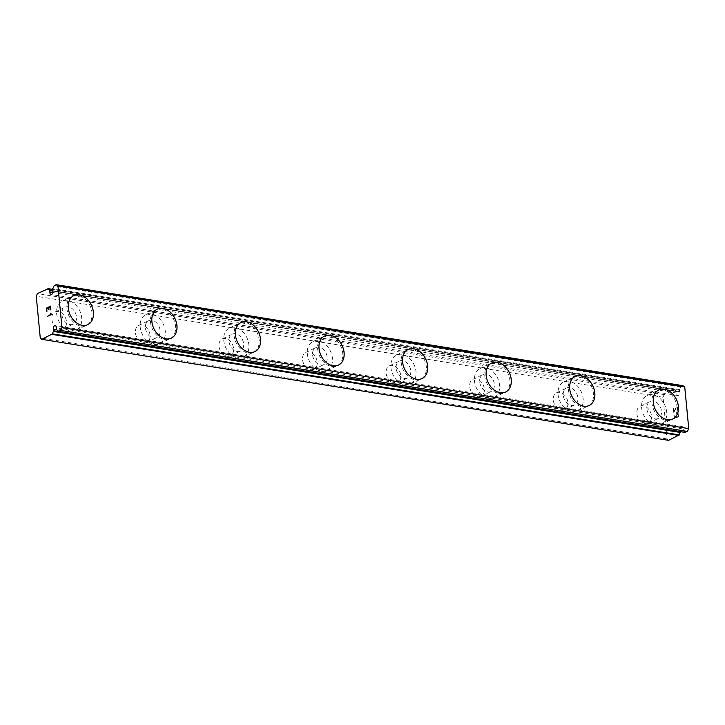 <?xml version="1.0" encoding="UTF-8"?>
<svg xmlns="http://www.w3.org/2000/svg" width="725" height="725" viewBox="0 0 725 725"><rect width="100%" height="100%" fill="white"/><g stroke="black" fill="none" stroke-linecap="round" stroke-linejoin="round"><path stroke-width="0.54" stroke-dasharray="3.62 2.72" d="M684.971 432.345L684.889 432.227A5.102 3.136 -80.8 0 0 683.539 430.904L683.131 429.01A2.42 1.486 -80.8 0 0 682.026 426.536A2.42 1.486 -80.8 0 0 680.15 428.837A2.42 1.486 -80.8 0 0 680.304 430.36L56.686 329.848M668.586 440.356L667.054 438.96L663.04 397.255L664.182 394.59L674.948 389.823A5.102 3.136 -80.8 0 0 676.307 391.147L676.706 393.041A2.42 1.486 -80.8 0 0 677.812 395.515A2.42 1.486 -80.8 0 0 679.688 393.213A2.42 1.486 -80.8 0 0 679.543 391.69L52.753 290.662M60.012 329.349A9.398 6.815 64.5 0 0 63.193 328.933A9.398 6.815 64.5 0 0 66.066 319.553A9.398 6.815 64.5 0 0 58.29 311.551A9.398 6.815 64.5 0 0 55.109 311.968A9.398 6.815 64.5 0 0 52.227 321.347A9.398 6.815 64.5 0 0 60.012 329.349M70.017 324.583A9.398 6.815 64.5 0 0 73.207 324.166A9.398 6.815 64.5 0 0 76.08 314.777A9.398 6.815 64.5 0 0 68.304 306.784A9.398 6.815 64.5 0 0 65.123 307.201A9.398 6.815 64.5 0 0 62.241 316.58A9.398 6.815 64.5 0 0 70.017 324.583M87.734 324.682L87.77 324.664A16.113 11.691 -115.5 0 1 87.734 324.682A16.113 11.691 -115.5 0 1 82.278 325.389A16.113 11.691 -115.5 0 1 68.948 311.678A16.113 11.691 -115.5 0 1 73.887 295.592A16.113 11.691 -115.5 0 1 73.905 295.583L73.923 295.573M143.577 342.816A9.398 6.815 64.5 0 0 146.767 342.408A9.398 6.815 64.5 0 0 149.64 333.02A9.398 6.815 64.5 0 0 141.864 325.017A9.398 6.815 64.5 0 0 138.683 325.434A9.398 6.815 64.5 0 0 135.802 334.823A9.398 6.815 64.5 0 0 143.577 342.816M153.591 338.049A9.398 6.815 64.5 0 0 156.772 337.632A9.398 6.815 64.5 0 0 159.654 328.253A9.398 6.815 64.5 0 0 151.878 320.251A9.398 6.815 64.5 0 0 148.698 320.667A9.398 6.815 64.5 0 0 145.816 330.056A9.398 6.815 64.5 0 0 153.591 338.049M171.308 338.149L171.345 338.131A16.113 11.691 -115.5 0 1 171.308 338.149A16.113 11.691 -115.5 0 1 165.853 338.865A16.113 11.691 -115.5 0 1 152.522 325.144A16.113 11.691 -115.5 0 1 157.461 309.058A16.113 11.691 -115.5 0 1 157.47 309.049M227.152 356.292A9.398 6.815 64.5 0 0 230.333 355.875A9.398 6.815 64.5 0 0 233.214 346.487A9.398 6.815 64.5 0 0 225.439 338.493A9.398 6.815 64.5 0 0 222.258 338.901A9.398 6.815 64.5 0 0 219.376 348.29A9.398 6.815 64.5 0 0 227.152 356.292M237.166 351.525A9.398 6.815 64.5 0 0 240.347 351.108A9.398 6.815 64.5 0 0 243.228 341.72A9.398 6.815 64.5 0 0 235.453 333.727A9.398 6.815 64.5 0 0 232.263 334.134A9.398 6.815 64.5 0 0 229.39 343.523A9.398 6.815 64.5 0 0 237.166 351.525M254.919 351.607L254.883 351.625A16.113 11.691 -115.5 0 1 254.883 351.625A16.113 11.691 -115.5 0 1 249.427 352.332A16.113 11.691 -115.5 0 1 236.096 338.62A16.113 11.691 -115.5 0 1 241.026 322.525A16.113 11.691 -115.5 0 1 241.044 322.525L241.026 322.525M310.726 369.759A9.398 6.815 64.5 0 0 313.907 369.342A9.398 6.815 64.5 0 0 316.789 359.962A9.398 6.815 64.5 0 0 309.013 351.96A9.398 6.815 64.5 0 0 305.823 352.377A9.398 6.815 64.5 0 0 302.95 361.757A9.398 6.815 64.5 0 0 310.726 369.759M320.74 364.992A9.398 6.815 64.5 0 0 323.921 364.575A9.398 6.815 64.5 0 0 326.803 355.196A9.398 6.815 64.5 0 0 319.027 347.193A9.398 6.815 64.5 0 0 315.837 347.61A9.398 6.815 64.5 0 0 312.964 356.99A9.398 6.815 64.5 0 0 320.74 364.992M338.457 365.092L338.484 365.074A16.113 11.691 -115.5 0 1 338.457 365.092A16.113 11.691 -115.5 0 1 332.993 365.799A16.113 11.691 -115.5 0 1 319.662 352.087A16.113 11.691 -115.5 0 1 324.601 336.001A16.113 11.691 -115.5 0 1 324.619 335.992L324.637 335.983M394.3 383.226A9.398 6.815 64.5 0 0 397.481 382.818A9.398 6.815 64.5 0 0 400.354 373.429A9.398 6.815 64.5 0 0 392.578 365.427A9.398 6.815 64.5 0 0 389.397 365.844A9.398 6.815 64.5 0 0 386.516 375.233A9.398 6.815 64.5 0 0 394.3 383.226M404.305 378.459A9.398 6.815 64.5 0 0 407.495 378.051A9.398 6.815 64.5 0 0 410.368 368.663A9.398 6.815 64.5 0 0 402.593 360.66A9.398 6.815 64.5 0 0 399.412 361.077A9.398 6.815 64.5 0 0 396.53 370.466A9.398 6.815 64.5 0 0 404.305 378.459M422.022 378.559L422.059 378.55A16.113 11.691 -115.5 0 1 422.022 378.559A16.113 11.691 -115.5 0 1 416.567 379.275A16.113 11.691 -115.5 0 1 403.236 365.563A16.113 11.691 -115.5 0 1 408.175 349.468A16.113 11.691 -115.5 0 1 408.193 349.459L408.202 349.45M477.866 396.702A9.398 6.815 64.5 0 0 481.056 396.285A9.398 6.815 64.5 0 0 483.928 386.896A9.398 6.815 64.5 0 0 476.153 378.903A9.398 6.815 64.5 0 0 472.972 379.311A9.398 6.815 64.5 0 0 470.09 388.7A9.398 6.815 64.5 0 0 477.866 396.702M487.88 391.935A9.398 6.815 64.5 0 0 491.061 391.518A9.398 6.815 64.5 0 0 493.942 382.129A9.398 6.815 64.5 0 0 486.167 374.136A9.398 6.815 64.5 0 0 482.986 374.544A9.398 6.815 64.5 0 0 480.104 383.933A9.398 6.815 64.5 0 0 487.88 391.935M505.633 392.017L505.597 392.035A16.113 11.691 -115.5 0 1 505.597 392.035A16.113 11.691 -115.5 0 1 500.141 392.742A16.113 11.691 -115.5 0 1 486.81 379.03A16.113 11.691 -115.5 0 1 491.749 362.944A16.113 11.691 -115.5 0 1 491.758 362.935M561.44 410.169A9.398 6.815 64.5 0 0 564.621 409.752A9.398 6.815 64.5 0 0 567.503 400.372A9.398 6.815 64.5 0 0 559.727 392.37A9.398 6.815 64.5 0 0 556.546 392.787A9.398 6.815 64.5 0 0 553.664 402.167A9.398 6.815 64.5 0 0 561.44 410.169M571.454 405.402A9.398 6.815 64.5 0 0 574.635 404.985A9.398 6.815 64.5 0 0 577.517 395.605A9.398 6.815 64.5 0 0 569.741 387.603A9.398 6.815 64.5 0 0 566.551 388.02A9.398 6.815 64.5 0 0 563.678 397.4A9.398 6.815 64.5 0 0 571.454 405.402M589.171 405.502L589.207 405.483A16.113 11.691 -115.5 0 1 589.171 405.502A16.113 11.691 -115.5 0 1 583.716 406.208A16.113 11.691 -115.5 0 1 570.385 392.497A16.113 11.691 -115.5 0 1 575.315 376.411A16.113 11.691 -115.5 0 1 575.333 376.402L575.351 376.393M645.014 423.636A9.398 6.815 64.5 0 0 648.195 423.228A9.398 6.815 64.5 0 0 651.077 413.839A9.398 6.815 64.5 0 0 643.302 405.846A9.398 6.815 64.5 0 0 640.112 406.254A9.398 6.815 64.5 0 0 637.239 415.642A9.398 6.815 64.5 0 0 645.014 423.636M655.028 418.869A9.398 6.815 64.5 0 0 658.209 418.461A9.398 6.815 64.5 0 0 661.091 409.072A9.398 6.815 64.5 0 0 653.307 401.07A9.398 6.815 64.5 0 0 650.126 401.487A9.398 6.815 64.5 0 0 647.253 410.876A9.398 6.815 64.5 0 0 655.028 418.869M672.746 418.968L672.773 418.959A16.113 11.691 -115.5 0 1 672.746 418.968A16.113 11.691 -115.5 0 1 667.281 419.684A16.113 11.691 -115.5 0 1 653.95 405.973A16.113 11.691 -115.5 0 1 658.889 389.878A16.113 11.691 -115.5 0 1 658.907 389.869L658.925 389.869M655.636 425.231A16.113 11.691 64.5 0 0 661.091 424.515A16.113 11.691 64.5 0 0 666.03 408.429A16.113 11.691 64.5 0 0 652.699 394.717A16.113 11.691 64.5 0 0 647.244 395.424A16.113 11.691 64.5 0 0 642.305 411.519A16.113 11.691 64.5 0 0 655.636 425.231M665.949 420.319A16.113 11.691 64.5 0 0 671.404 419.612A16.113 11.691 64.5 0 0 676.343 403.517A16.113 11.691 64.5 0 0 663.013 389.805A16.113 11.691 64.5 0 0 657.557 390.512A16.113 11.691 64.5 0 0 652.618 406.607A16.113 11.691 64.5 0 0 665.949 420.319M572.061 411.755A16.113 11.691 64.5 0 0 577.526 411.048A16.113 11.691 64.5 0 0 582.456 394.962A16.113 11.691 64.5 0 0 569.125 381.25A16.113 11.691 64.5 0 0 563.669 381.957A16.113 11.691 64.5 0 0 558.73 398.043A16.113 11.691 64.5 0 0 572.061 411.755M582.374 406.852A16.113 11.691 64.5 0 0 587.839 406.136A16.113 11.691 64.5 0 0 592.769 390.05A16.113 11.691 64.5 0 0 579.438 376.338A16.113 11.691 64.5 0 0 573.982 377.045A16.113 11.691 64.5 0 0 569.043 393.131A16.113 11.691 64.5 0 0 582.374 406.852M488.496 398.288A16.113 11.691 64.5 0 0 493.952 397.581A16.113 11.691 64.5 0 0 498.882 381.486A16.113 11.691 64.5 0 0 485.551 367.774A16.113 11.691 64.5 0 0 480.095 368.49A16.113 11.691 64.5 0 0 475.165 384.576A16.113 11.691 64.5 0 0 488.496 398.288M498.809 393.376A16.113 11.691 64.5 0 0 504.265 392.669A16.113 11.691 64.5 0 0 509.195 376.574A16.113 11.691 64.5 0 0 495.864 362.862A16.113 11.691 64.5 0 0 490.408 363.578A16.113 11.691 64.5 0 0 485.478 379.664A16.113 11.691 64.5 0 0 498.809 393.376M404.922 384.821A16.113 11.691 64.5 0 0 410.377 384.105A16.113 11.691 64.5 0 0 415.316 368.019A16.113 11.691 64.5 0 0 401.985 354.308A16.113 11.691 64.5 0 0 396.521 355.014A16.113 11.691 64.5 0 0 391.591 371.109A16.113 11.691 64.5 0 0 404.922 384.821M415.235 379.909A16.113 11.691 64.5 0 0 420.69 379.193A16.113 11.691 64.5 0 0 425.629 363.107A16.113 11.691 64.5 0 0 412.298 349.396A16.113 11.691 64.5 0 0 406.834 350.103A16.113 11.691 64.5 0 0 401.904 366.197A16.113 11.691 64.5 0 0 415.235 379.909M321.347 371.345A16.113 11.691 64.5 0 0 326.803 370.638A16.113 11.691 64.5 0 0 331.742 354.552A16.113 11.691 64.5 0 0 318.411 340.841A16.113 11.691 64.5 0 0 312.955 341.548A16.113 11.691 64.5 0 0 308.016 357.633A16.113 11.691 64.5 0 0 321.347 371.345M331.66 366.433A16.113 11.691 64.5 0 0 337.116 365.726A16.113 11.691 64.5 0 0 342.055 349.64A16.113 11.691 64.5 0 0 328.724 335.929A16.113 11.691 64.5 0 0 323.268 336.636A16.113 11.691 64.5 0 0 318.329 352.722A16.113 11.691 64.5 0 0 331.66 366.433M237.773 357.878A16.113 11.691 64.5 0 0 243.237 357.171A16.113 11.691 64.5 0 0 248.167 341.076A16.113 11.691 64.5 0 0 234.837 327.365A16.113 11.691 64.5 0 0 229.381 328.072A16.113 11.691 64.5 0 0 224.442 344.167A16.113 11.691 64.5 0 0 237.773 357.878M248.086 352.966A16.113 11.691 64.5 0 0 253.551 352.259A16.113 11.691 64.5 0 0 258.481 336.164A16.113 11.691 64.5 0 0 245.15 322.453A16.113 11.691 64.5 0 0 239.694 323.169A16.113 11.691 64.5 0 0 234.755 339.255A16.113 11.691 64.5 0 0 248.086 352.966M154.208 344.411A16.113 11.691 64.5 0 0 159.663 343.695A16.113 11.691 64.5 0 0 164.593 327.609A16.113 11.691 64.5 0 0 151.262 313.898A16.113 11.691 64.5 0 0 145.807 314.605A16.113 11.691 64.5 0 0 140.877 330.691A16.113 11.691 64.5 0 0 154.208 344.411M164.521 339.499A16.113 11.691 64.5 0 0 169.976 338.783A16.113 11.691 64.5 0 0 174.906 322.697A16.113 11.691 64.5 0 0 161.575 308.986A16.113 11.691 64.5 0 0 156.12 309.693A16.113 11.691 64.5 0 0 151.19 325.788A16.113 11.691 64.5 0 0 164.521 339.499M70.633 330.935A16.113 11.691 64.5 0 0 76.089 330.228A16.113 11.691 64.5 0 0 81.028 314.142A16.113 11.691 64.5 0 0 67.697 300.422A16.113 11.691 64.5 0 0 62.241 301.138A16.113 11.691 64.5 0 0 57.302 317.224A16.113 11.691 64.5 0 0 70.633 330.935M80.946 326.023A16.113 11.691 64.5 0 0 86.402 325.317A16.113 11.691 64.5 0 0 91.341 309.231A16.113 11.691 64.5 0 0 78.01 295.519A16.113 11.691 64.5 0 0 72.554 296.226A16.113 11.691 64.5 0 0 67.615 312.312A16.113 11.691 64.5 0 0 80.946 326.023M678.156 416.485L676.443 417.301L678.147 416.485L677.83 413.159L678.156 416.485M676.452 417.301L676.28 415.488L676.443 417.301M675.999 415.615L676.171 417.437L675.99 415.615M676.171 417.437L674.467 418.243L676.162 417.428M674.467 418.243L674.15 414.917L674.458 418.243M678.12 413.023L678.473 416.784L678.12 413.023M673.869 415.053L674.232 418.805L678.482 416.784L674.223 418.805L673.86 415.044M677.05 410.821L677.431 410.323L677.041 410.821M677.612 409.897L677.748 409.172L677.603 409.897M677.748 409.172L677.63 407.93L677.739 409.172M677.63 407.93L677.368 407.396L677.621 407.93M676.262 407.26L675.881 407.767L676.253 407.26M675.881 407.767L675.174 409.063L675.872 407.767M675.174 409.063L673.851 411.8L675.165 409.063M673.851 411.8L673.507 408.257L673.842 411.791M673.226 408.392L673.652 412.842L676.334 407.686L677.349 408.103L676.987 410.395L677.34 408.103L676.325 407.686L673.643 412.842L673.217 408.392M682.905 385.673L680.548 387.159A5.102 3.136 -80.8 0 1 679.561 389.597L679.543 391.69M680.422 431.665L680.304 430.36M48.711 309.376L48.82 307.436L50.523 306.621M46.826 308.379L48.539 307.572M46.88 311.841L46.835 308.379M50.832 309.947L50.759 306.059M50.859 313.708L50.587 313.173M47.315 316.453L51.566 314.433L50.868 313.708M663.04 397.255L36.25 296.235M667.054 438.96L40.265 337.932M664.182 394.59L37.392 293.562M676.706 393.041L52.843 292.483M683.131 429.01L56.342 327.99M674.531 389.66L47.741 288.632M674.948 389.823L52.635 289.52M676.307 391.147L52.744 290.643M676.57 391.618L52.862 291.087M679.407 390.267L52.608 289.239M679.561 389.597L52.771 288.577M680.548 387.159L53.759 286.13M680.902 386.624L54.112 285.605M684.889 432.227L58.1 331.198M683.539 430.904L56.749 329.875M683.267 430.442L56.477 329.413M63.193 328.933L73.207 324.166M146.767 342.408L156.772 337.632M230.333 355.875L240.347 351.108M313.907 369.342L323.921 364.575M397.481 382.818L407.495 378.051M481.056 396.285L491.061 391.518M564.621 409.752L574.635 404.985M648.195 423.228L658.209 418.461M661.091 424.515L671.404 419.612M577.526 411.048L587.839 406.136M493.952 397.581L504.265 392.669M410.377 384.105L420.69 379.193M326.803 370.638L337.116 365.726M243.237 357.171L253.551 352.259M159.663 343.695L169.976 338.783M76.089 330.228L86.402 325.317M62.241 301.138L72.554 296.226M145.807 314.605L156.12 309.693M229.381 328.072L239.694 323.169M312.955 341.548L323.268 336.636M396.521 355.014L406.834 350.103M480.095 368.49L490.408 363.578M563.669 381.957L573.982 377.045M647.244 395.424L657.557 390.512M640.112 406.254L650.126 401.487M556.546 392.787L566.551 388.02M472.972 379.311L482.986 374.544M389.397 365.844L399.412 361.077M305.823 352.377L315.837 347.61M222.258 338.901L232.263 334.134M138.683 325.434L148.698 320.667M55.109 311.968L65.123 307.201M674.703 389.633L52.626 289.366M677.812 395.515L51.022 294.486M682.026 426.536L55.236 325.516"/><path stroke-width="1.09" d="M56.686 329.848L53.514 329.331L53.487 331.425A5.102 3.136 -80.8 0 0 52.499 333.862L41.796 339.327L40.265 337.932L36.25 296.235L37.392 293.562L48.158 288.804A5.102 3.136 -80.8 0 0 49.517 290.127L49.916 292.012A2.42 1.486 -80.8 0 0 51.022 294.486A2.42 1.486 -80.8 0 0 52.898 292.193A2.42 1.486 -80.8 0 0 52.753 290.662L52.771 288.577A5.102 3.136 -80.8 0 0 53.759 286.13L56.115 284.644L57.946 285.904L61.96 327.6L60.528 330.41L58.1 331.198A5.102 3.136 -80.8 0 0 56.749 329.875L56.342 327.99A2.42 1.486 -80.8 0 0 55.236 325.516A2.42 1.486 -80.8 0 0 53.36 327.809A2.42 1.486 -80.8 0 0 53.514 329.331M79.342 294.876A16.113 11.691 -115.5 0 1 92.673 308.578A16.113 11.691 -115.5 0 1 87.752 324.673A16.113 11.691 -115.5 0 1 82.315 325.371A16.113 11.691 -115.5 0 1 68.984 311.659A16.113 11.691 -115.5 0 1 73.923 295.573A16.113 11.691 -115.5 0 1 79.342 294.876M73.923 295.573A16.113 11.691 -115.5 0 1 79.378 294.867A16.113 11.691 -115.5 0 1 92.709 308.578A16.113 11.691 -115.5 0 1 87.77 324.664M157.47 309.049A16.113 11.691 -115.5 0 1 162.917 308.352A16.113 11.691 -115.5 0 1 176.238 322.054A16.113 11.691 -115.5 0 1 171.327 338.14A16.113 11.691 -115.5 0 1 165.889 338.847A16.113 11.691 -115.5 0 1 152.558 325.135A16.113 11.691 -115.5 0 1 157.488 309.04A16.113 11.691 -115.5 0 1 162.944 308.333A16.113 11.691 -115.5 0 1 176.275 322.045A16.113 11.691 -115.5 0 1 171.345 338.131M241.062 322.516A16.113 11.691 -115.5 0 1 246.518 321.8A16.113 11.691 -115.5 0 1 259.849 335.512A16.113 11.691 -115.5 0 1 254.919 351.607A16.113 11.691 -115.5 0 1 249.454 352.314A16.113 11.691 -115.5 0 1 236.123 338.602A16.113 11.691 -115.5 0 1 241.062 322.516A16.113 11.691 -115.5 0 1 246.491 321.818A16.113 11.691 -115.5 0 1 259.813 335.521A16.113 11.691 -115.5 0 1 254.901 351.616M330.056 335.285A16.113 11.691 -115.5 0 1 343.387 348.988A16.113 11.691 -115.5 0 1 338.475 365.083A16.113 11.691 -115.5 0 1 333.029 365.79A16.113 11.691 -115.5 0 1 319.698 352.069A16.113 11.691 -115.5 0 1 324.637 335.983A16.113 11.691 -115.5 0 1 330.056 335.285M324.637 335.983A16.113 11.691 -115.5 0 1 330.093 335.276A16.113 11.691 -115.5 0 1 343.423 348.988A16.113 11.691 -115.5 0 1 338.484 365.074M408.193 349.459A16.113 11.691 -115.5 0 1 413.631 348.761A16.113 11.691 -115.5 0 1 426.962 362.464A16.113 11.691 -115.5 0 1 422.041 378.55A16.113 11.691 -115.5 0 1 416.603 379.257A16.113 11.691 -115.5 0 1 403.272 365.545A16.113 11.691 -115.5 0 1 408.202 349.45A16.113 11.691 -115.5 0 1 413.667 348.743A16.113 11.691 -115.5 0 1 426.998 362.455A16.113 11.691 -115.5 0 1 422.059 378.55M491.758 362.935A16.113 11.691 -115.5 0 1 497.205 362.228A16.113 11.691 -115.5 0 1 510.527 375.931A16.113 11.691 -115.5 0 1 505.615 392.026M497.232 362.21A16.113 11.691 -115.5 0 1 510.563 375.931A16.113 11.691 -115.5 0 1 505.633 392.017A16.113 11.691 -115.5 0 1 500.177 392.723A16.113 11.691 -115.5 0 1 486.847 379.012A16.113 11.691 -115.5 0 1 491.777 362.926A16.113 11.691 -115.5 0 1 497.232 362.21M580.779 375.704A16.113 11.691 -115.5 0 1 594.101 389.397A16.113 11.691 -115.5 0 1 589.189 405.493A16.113 11.691 -115.5 0 1 583.743 406.199A16.113 11.691 -115.5 0 1 570.412 392.488A16.113 11.691 -115.5 0 1 575.351 376.393A16.113 11.691 -115.5 0 1 580.779 375.704M575.351 376.393A16.113 11.691 -115.5 0 1 580.807 375.686A16.113 11.691 -115.5 0 1 594.138 389.397A16.113 11.691 -115.5 0 1 589.207 405.483M658.907 389.869A16.113 11.691 -115.5 0 1 664.345 389.171A16.113 11.691 -115.5 0 1 677.676 402.873A16.113 11.691 -115.5 0 1 672.755 418.968A16.113 11.691 -115.5 0 1 667.317 419.666A16.113 11.691 -115.5 0 1 653.986 405.955A16.113 11.691 -115.5 0 1 658.925 389.869A16.113 11.691 -115.5 0 1 664.381 389.153A16.113 11.691 -115.5 0 1 677.712 402.864A16.113 11.691 -115.5 0 1 672.773 418.959M684.971 432.345L687.318 431.438L688.75 428.629L684.735 386.933L682.905 385.673L56.115 284.644M41.796 339.327L668.586 440.356L679.289 434.891A5.102 3.136 -80.8 0 1 680.277 432.453L680.422 431.665M50.523 306.621L50.841 309.947L50.523 306.621L48.811 307.436L48.992 309.249L48.53 307.572L48.711 309.376M48.53 307.572L46.826 308.379L46.871 311.841L46.509 308.08L50.759 306.059L50.832 309.947M46.509 308.08L46.871 311.841M50.759 306.059L46.518 308.08M50.596 313.173L51.557 314.433L47.306 316.453L50.968 314.26L50.288 313.318L50.977 314.26L47.315 316.453M52.843 292.483L49.916 292.012M684.735 386.933L57.946 285.904M688.75 428.629L61.96 327.6M687.318 431.438L60.528 330.41M52.635 289.52L48.158 288.804M52.744 290.643L49.517 290.127M52.862 291.087L49.78 290.589M685.306 432.39L58.517 331.37M680.44 431.783L53.65 330.763M680.277 432.453L53.487 331.425M679.289 434.891L52.499 333.862M678.935 435.426L52.146 334.397M52.626 289.366L47.913 288.604M685.134 432.426L58.344 331.397"/></g></svg>
